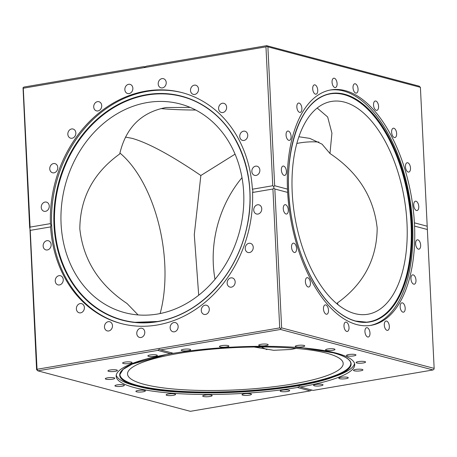 <?xml version="1.0" encoding="UTF-8"?>
<svg xmlns="http://www.w3.org/2000/svg" width="457" height="457" viewBox="0 0 457 457"><rect width="100%" height="100%" fill="white"/><g stroke="black" fill="none" stroke-linecap="round" stroke-linejoin="round"><path stroke-width="0.69" d="M255.629 166.154A4.736 3.953 104.9 0 1 257.068 166.217A4.736 3.953 104.9 0 1 259.833 170.964A4.736 3.953 104.9 0 1 256.08 175.431A4.736 3.953 104.9 0 1 254.64 175.374A4.736 3.953 104.9 0 1 251.876 170.627A4.736 3.953 104.9 0 1 255.629 166.154M243.524 131.17A4.736 3.953 104.9 0 1 244.963 131.233A4.736 3.953 104.9 0 1 247.728 135.98A4.736 3.953 104.9 0 1 243.975 140.448A4.736 3.953 104.9 0 1 242.536 140.39A4.736 3.953 104.9 0 1 239.771 135.643A4.736 3.953 104.9 0 1 243.524 131.17M222.388 103.259A4.736 3.953 104.9 0 1 223.833 103.322A4.736 3.953 104.9 0 1 226.598 108.069A4.736 3.953 104.9 0 1 222.845 112.536A4.736 3.953 104.9 0 1 221.399 112.479A4.736 3.953 104.9 0 1 218.635 107.732A4.736 3.953 104.9 0 1 222.388 103.259M194.294 85.156A4.736 3.953 104.9 0 1 195.733 85.213A4.736 3.953 104.9 0 1 198.498 89.96A4.736 3.953 104.9 0 1 194.745 94.433A4.736 3.953 104.9 0 1 193.305 94.37A4.736 3.953 104.9 0 1 190.54 89.623A4.736 3.953 104.9 0 1 194.294 85.156M161.984 78.621A4.736 3.953 104.9 0 1 163.429 78.684A4.736 3.953 104.9 0 1 166.194 83.431A4.736 3.953 104.9 0 1 162.441 87.898A4.736 3.953 104.9 0 1 160.995 87.841A4.736 3.953 104.9 0 1 158.231 83.094A4.736 3.953 104.9 0 1 161.984 78.621M128.628 84.311A4.736 3.953 104.9 0 1 130.074 84.368A4.736 3.953 104.9 0 1 132.838 89.115A4.736 3.953 104.9 0 1 129.085 93.588A4.736 3.953 104.9 0 1 127.64 93.525A4.736 3.953 104.9 0 1 124.875 88.778A4.736 3.953 104.9 0 1 128.628 84.311M97.49 101.654A4.736 3.953 104.9 0 1 98.935 101.717A4.736 3.953 104.9 0 1 101.7 106.464A4.736 3.953 104.9 0 1 97.947 110.931A4.736 3.953 104.9 0 1 96.501 110.868A4.736 3.953 104.9 0 1 93.736 106.127A4.736 3.953 104.9 0 1 97.49 101.654M71.618 128.96A4.736 3.953 104.9 0 1 73.057 129.023A4.736 3.953 104.9 0 1 75.822 133.77A4.736 3.953 104.9 0 1 72.069 138.237A4.736 3.953 104.9 0 1 70.629 138.18A4.736 3.953 104.9 0 1 67.865 133.433A4.736 3.953 104.9 0 1 71.618 128.96M53.538 163.555A4.736 3.953 104.9 0 1 54.977 163.617A4.736 3.953 104.9 0 1 57.748 168.365A4.736 3.953 104.9 0 1 53.989 172.832A4.736 3.953 104.9 0 1 52.549 172.775A4.736 3.953 104.9 0 1 49.784 168.027A4.736 3.953 104.9 0 1 53.538 163.555M45.026 202.057A4.736 3.953 104.9 0 1 46.471 202.114A4.736 3.953 104.9 0 1 49.236 206.861A4.736 3.953 104.9 0 1 45.483 211.334A4.736 3.953 104.9 0 1 44.038 211.271A4.736 3.953 104.9 0 1 41.273 206.524A4.736 3.953 104.9 0 1 45.026 202.057M252.395 189.209L252.932 190.963L252.555 192.483A119.414 99.735 104.9 0 1 120.859 323.476A119.414 99.735 104.9 0 1 50.601 226.912L50.956 225.392L50.441 223.633A119.414 99.735 104.9 0 1 182.137 92.645A119.414 99.735 104.9 0 1 252.395 189.209L272.76 185.736L265.963 46.848L23.29 88.212L30.082 227.106L50.441 223.633M182.72 92.8A119.414 99.735 -75.1 0 0 51.675 225.581A119.414 99.735 -75.1 0 0 121.442 323.63M284.117 175.368A4.736 2.434 -99.7 0 1 281.415 170.604A4.736 2.434 -99.7 0 1 283.094 166.062A4.736 2.434 -99.7 0 1 283.666 166.091A4.736 2.434 -99.7 0 1 286.368 170.861A4.736 2.434 -99.7 0 1 284.688 175.402A4.736 2.434 -99.7 0 1 284.117 175.368M108.252 321.688A4.736 3.953 104.9 0 1 109.691 321.751A4.736 3.953 104.9 0 1 112.456 326.492A4.736 3.953 104.9 0 1 108.703 330.965A4.736 3.953 104.9 0 1 107.264 330.902A4.736 3.953 104.9 0 1 104.499 326.155A4.736 3.953 104.9 0 1 108.252 321.688M80.158 303.579A4.736 3.953 104.9 0 1 81.597 303.642A4.736 3.953 104.9 0 1 84.362 308.389A4.736 3.953 104.9 0 1 80.609 312.856A4.736 3.953 104.9 0 1 79.17 312.799A4.736 3.953 104.9 0 1 76.405 308.052A4.736 3.953 104.9 0 1 80.158 303.579M59.022 275.668A4.736 3.953 104.9 0 1 60.461 275.731A4.736 3.953 104.9 0 1 63.226 280.478A4.736 3.953 104.9 0 1 59.473 284.945A4.736 3.953 104.9 0 1 58.033 284.888A4.736 3.953 104.9 0 1 55.268 280.141A4.736 3.953 104.9 0 1 59.022 275.668M46.917 240.685A4.736 3.953 104.9 0 1 48.356 240.748A4.736 3.953 104.9 0 1 51.121 245.495A4.736 3.953 104.9 0 1 47.368 249.962A4.736 3.953 104.9 0 1 45.929 249.905A4.736 3.953 104.9 0 1 43.164 245.158A4.736 3.953 104.9 0 1 46.917 240.685M257.52 204.787A4.736 3.953 104.9 0 1 258.959 204.85A4.736 3.953 104.9 0 1 261.724 209.592A4.736 3.953 104.9 0 1 257.971 214.065A4.736 3.953 104.9 0 1 256.531 214.002A4.736 3.953 104.9 0 1 253.766 209.255A4.736 3.953 104.9 0 1 257.52 204.787M249.008 243.284A4.736 3.953 104.9 0 1 250.447 243.347A4.736 3.953 104.9 0 1 253.212 248.094A4.736 3.953 104.9 0 1 249.459 252.561A4.736 3.953 104.9 0 1 248.02 252.498A4.736 3.953 104.9 0 1 245.255 247.751A4.736 3.953 104.9 0 1 249.008 243.284M230.928 277.879A4.736 3.953 104.9 0 1 232.373 277.942A4.736 3.953 104.9 0 1 235.138 282.689A4.736 3.953 104.9 0 1 231.385 287.156A4.736 3.953 104.9 0 1 229.94 287.093A4.736 3.953 104.9 0 1 227.175 282.352A4.736 3.953 104.9 0 1 230.928 277.879M205.056 305.185A4.736 3.953 104.9 0 1 206.495 305.247A4.736 3.953 104.9 0 1 209.26 309.995A4.736 3.953 104.9 0 1 205.507 314.462A4.736 3.953 104.9 0 1 204.068 314.405A4.736 3.953 104.9 0 1 201.303 309.657A4.736 3.953 104.9 0 1 205.056 305.185M173.917 322.533A4.736 3.953 104.9 0 1 175.357 322.591A4.736 3.953 104.9 0 1 178.121 327.338A4.736 3.953 104.9 0 1 174.368 331.811A4.736 3.953 104.9 0 1 172.929 331.748A4.736 3.953 104.9 0 1 170.164 327.001A4.736 3.953 104.9 0 1 173.917 322.533M140.562 328.217A4.736 3.953 104.9 0 1 142.001 328.28A4.736 3.953 104.9 0 1 144.766 333.027A4.736 3.953 104.9 0 1 141.013 337.495A4.736 3.953 104.9 0 1 139.568 337.432A4.736 3.953 104.9 0 1 136.803 332.685A4.736 3.953 104.9 0 1 140.562 328.217M145.263 66.968L143.886 66.602L23.964 87.047L23.033 87.733L23.29 88.212M414.402 222.827L414.562 226.101A119.414 61.358 -99.7 0 1 371.084 325.333A119.414 61.358 -99.7 0 1 356.734 324.573A119.414 61.358 -99.7 0 1 287.63 192.408L287.47 189.129A119.414 61.358 -99.7 0 1 330.948 89.898A119.414 61.358 -99.7 0 1 345.298 90.657A119.414 61.358 -99.7 0 1 414.402 222.827L427.198 226.221L420.406 87.333L419.16 86.167L266.637 45.677L146.714 66.122L144.332 67.053M144.898 67.065L143.886 66.602M288.801 140.35A4.736 2.434 -99.7 0 1 286.099 135.58A4.736 2.434 -99.7 0 1 287.779 131.045A4.736 2.434 -99.7 0 1 288.344 131.073A4.736 2.434 -99.7 0 1 291.046 135.843A4.736 2.434 -99.7 0 1 289.367 140.379A4.736 2.434 -99.7 0 1 288.801 140.35M299.592 112.365A4.736 2.434 -99.7 0 1 296.89 107.601A4.736 2.434 -99.7 0 1 298.57 103.059A4.736 2.434 -99.7 0 1 299.141 103.088A4.736 2.434 -99.7 0 1 301.843 107.858A4.736 2.434 -99.7 0 1 300.163 112.399A4.736 2.434 -99.7 0 1 299.592 112.365M315.444 94.165A4.736 2.434 -99.7 0 1 312.742 89.395A4.736 2.434 -99.7 0 1 314.422 84.853A4.736 2.434 -99.7 0 1 314.987 84.888A4.736 2.434 -99.7 0 1 317.689 89.652A4.736 2.434 -99.7 0 1 316.01 94.193A4.736 2.434 -99.7 0 1 315.444 94.165M334.798 87.516A4.736 2.434 -99.7 0 1 332.096 82.751A4.736 2.434 -99.7 0 1 333.776 78.21A4.736 2.434 -99.7 0 1 334.341 78.238A4.736 2.434 -99.7 0 1 337.043 83.008A4.736 2.434 -99.7 0 1 335.364 87.55A4.736 2.434 -99.7 0 1 334.798 87.516M355.763 93.085A4.736 2.434 -99.7 0 1 353.061 88.315A4.736 2.434 -99.7 0 1 354.741 83.774A4.736 2.434 -99.7 0 1 355.306 83.808A4.736 2.434 -99.7 0 1 358.008 88.572A4.736 2.434 -99.7 0 1 356.329 93.114A4.736 2.434 -99.7 0 1 355.763 93.085M376.282 110.314A4.736 2.434 -99.7 0 1 373.58 105.544A4.736 2.434 -99.7 0 1 375.26 101.008A4.736 2.434 -99.7 0 1 375.831 101.037A4.736 2.434 -99.7 0 1 378.533 105.807A4.736 2.434 -99.7 0 1 376.854 110.343A4.736 2.434 -99.7 0 1 376.282 110.314M394.351 137.523A4.736 2.434 -99.7 0 1 391.655 132.753A4.736 2.434 -99.7 0 1 393.328 128.217A4.736 2.434 -99.7 0 1 393.9 128.246A4.736 2.434 -99.7 0 1 396.602 133.016A4.736 2.434 -99.7 0 1 394.922 137.551A4.736 2.434 -99.7 0 1 394.351 137.523M408.204 172.049A4.736 2.434 -99.7 0 1 405.502 167.279A4.736 2.434 -99.7 0 1 407.181 162.738A4.736 2.434 -99.7 0 1 407.753 162.772A4.736 2.434 -99.7 0 1 410.455 167.536A4.736 2.434 -99.7 0 1 408.775 172.078A4.736 2.434 -99.7 0 1 408.204 172.049M416.481 210.506A4.736 2.434 -99.7 0 1 413.779 205.736A4.736 2.434 -99.7 0 1 415.459 201.2A4.736 2.434 -99.7 0 1 416.024 201.229A4.736 2.434 -99.7 0 1 418.726 205.998A4.736 2.434 -99.7 0 1 417.047 210.54A4.736 2.434 -99.7 0 1 416.481 210.506M370.153 325.475A119.414 61.358 80.3 0 0 412.631 224.781A119.414 61.358 80.3 0 0 343.441 90.972A119.414 61.358 80.3 0 0 330.028 90.069M194.025 100.763A115.615 96.564 -75.1 0 0 54.611 224.964A115.615 96.564 -75.1 0 0 135.209 322.322M286.008 214.002A4.736 2.434 -99.7 0 1 283.306 209.232A4.736 2.434 -99.7 0 1 284.985 204.696A4.736 2.434 -99.7 0 1 285.556 204.725A4.736 2.434 -99.7 0 1 288.253 209.495A4.736 2.434 -99.7 0 1 286.579 214.03A4.736 2.434 -99.7 0 1 286.008 214.002M183.417 349.314A4.736 0.925 -2.8 0 1 188.204 349.062A4.736 0.925 -2.8 0 1 190.666 349.748A4.736 0.925 -2.8 0 1 188.455 350.65A4.736 0.925 -2.8 0 1 183.668 350.902A4.736 0.925 -2.8 0 1 181.206 350.211A4.736 0.925 -2.8 0 1 183.417 349.314M148.576 356.351A4.736 0.925 -2.8 0 1 147.851 355.9A4.736 0.925 -2.8 0 1 151.25 354.838A4.736 0.925 -2.8 0 1 156.585 354.986A4.736 0.925 -2.8 0 1 157.311 355.437A4.736 0.925 -2.8 0 1 153.912 356.494A4.736 0.925 -2.8 0 1 148.576 356.351M294.285 252.464A4.736 2.434 -99.7 0 1 291.583 247.694A4.736 2.434 -99.7 0 1 293.263 243.153A4.736 2.434 -99.7 0 1 293.828 243.187A4.736 2.434 -99.7 0 1 296.53 247.951A4.736 2.434 -99.7 0 1 294.851 252.493A4.736 2.434 -99.7 0 1 294.285 252.464M308.132 286.985A4.736 2.434 -99.7 0 1 305.43 282.215A4.736 2.434 -99.7 0 1 307.11 277.679A4.736 2.434 -99.7 0 1 307.681 277.707A4.736 2.434 -99.7 0 1 310.383 282.477A4.736 2.434 -99.7 0 1 308.704 287.019A4.736 2.434 -99.7 0 1 308.132 286.985M326.207 314.193A4.736 2.434 -99.7 0 1 323.505 309.429A4.736 2.434 -99.7 0 1 325.184 304.888A4.736 2.434 -99.7 0 1 325.75 304.916A4.736 2.434 -99.7 0 1 328.452 309.686A4.736 2.434 -99.7 0 1 326.772 314.227A4.736 2.434 -99.7 0 1 326.207 314.193M346.726 331.428A4.736 2.434 -99.7 0 1 344.024 326.658A4.736 2.434 -99.7 0 1 345.703 322.116A4.736 2.434 -99.7 0 1 346.275 322.151A4.736 2.434 -99.7 0 1 348.971 326.915A4.736 2.434 -99.7 0 1 347.297 331.456A4.736 2.434 -99.7 0 1 346.726 331.428M367.691 336.992A4.736 2.434 -99.7 0 1 364.989 332.222A4.736 2.434 -99.7 0 1 366.668 327.686A4.736 2.434 -99.7 0 1 367.234 327.715A4.736 2.434 -99.7 0 1 369.936 332.485A4.736 2.434 -99.7 0 1 368.256 337.02A4.736 2.434 -99.7 0 1 367.691 336.992M387.045 330.348A4.736 2.434 -99.7 0 1 384.343 325.578A4.736 2.434 -99.7 0 1 386.022 321.037A4.736 2.434 -99.7 0 1 386.588 321.071A4.736 2.434 -99.7 0 1 389.29 325.835A4.736 2.434 -99.7 0 1 387.61 330.377A4.736 2.434 -99.7 0 1 387.045 330.348M402.891 312.142A4.736 2.434 -99.7 0 1 400.195 307.372A4.736 2.434 -99.7 0 1 401.869 302.837A4.736 2.434 -99.7 0 1 402.44 302.865A4.736 2.434 -99.7 0 1 405.142 307.635A4.736 2.434 -99.7 0 1 403.462 312.171A4.736 2.434 -99.7 0 1 402.891 312.142M413.688 284.157A4.736 2.434 -99.7 0 1 410.986 279.393A4.736 2.434 -99.7 0 1 412.665 274.851A4.736 2.434 -99.7 0 1 413.231 274.88A4.736 2.434 -99.7 0 1 415.933 279.65A4.736 2.434 -99.7 0 1 414.259 284.191A4.736 2.434 -99.7 0 1 413.688 284.157M418.366 249.139A4.736 2.434 -99.7 0 1 415.67 244.369A4.736 2.434 -99.7 0 1 417.344 239.834A4.736 2.434 -99.7 0 1 417.915 239.862A4.736 2.434 -99.7 0 1 420.617 244.632A4.736 2.434 -99.7 0 1 418.938 249.168A4.736 2.434 -99.7 0 1 418.366 249.139M220.131 346.977A4.736 0.925 -2.8 0 1 219.406 346.526A4.736 0.925 -2.8 0 1 222.805 345.463A4.736 0.925 -2.8 0 1 228.146 345.612A4.736 0.925 -2.8 0 1 228.871 346.063A4.736 0.925 -2.8 0 1 225.472 347.12A4.736 0.925 -2.8 0 1 220.131 346.977M259.439 345.646A4.736 0.925 -2.8 0 1 258.713 345.195A4.736 0.925 -2.8 0 1 262.112 344.138A4.736 0.925 -2.8 0 1 267.454 344.281A4.736 0.925 -2.8 0 1 268.179 344.732A4.736 0.925 -2.8 0 1 264.78 345.795A4.736 0.925 -2.8 0 1 259.439 345.646M296.005 346.806A4.736 0.925 -2.8 0 1 295.285 346.355A4.736 0.925 -2.8 0 1 298.684 345.298A4.736 0.925 -2.8 0 1 304.019 345.441A4.736 0.925 -2.8 0 1 304.745 345.892A4.736 0.925 -2.8 0 1 301.346 346.954A4.736 0.925 -2.8 0 1 296.005 346.806M326.252 350.342A4.736 0.925 -2.8 0 1 325.527 349.891A4.736 0.925 -2.8 0 1 328.926 348.834A4.736 0.925 -2.8 0 1 334.261 348.977A4.736 0.925 -2.8 0 1 334.987 349.428A4.736 0.925 -2.8 0 1 331.588 350.49A4.736 0.925 -2.8 0 1 326.252 350.342M347.217 355.912A4.736 0.925 -2.8 0 1 346.492 355.455A4.736 0.925 -2.8 0 1 349.891 354.398A4.736 0.925 -2.8 0 1 355.226 354.541A4.736 0.925 -2.8 0 1 355.952 354.992A4.736 0.925 -2.8 0 1 352.553 356.054A4.736 0.925 -2.8 0 1 347.217 355.912M356.848 362.961A4.736 0.925 -2.8 0 1 356.123 362.51A4.736 0.925 -2.8 0 1 359.522 361.447A4.736 0.925 -2.8 0 1 364.857 361.596A4.736 0.925 -2.8 0 1 365.583 362.047A4.736 0.925 -2.8 0 1 362.184 363.104A4.736 0.925 -2.8 0 1 356.848 362.961M354.204 370.804A4.736 0.925 -2.8 0 1 353.478 370.353A4.736 0.925 -2.8 0 1 356.877 369.29A4.736 0.925 -2.8 0 1 362.212 369.439A4.736 0.925 -2.8 0 1 362.938 369.89A4.736 0.925 -2.8 0 1 359.539 370.947A4.736 0.925 -2.8 0 1 354.204 370.804M339.54 378.676A4.736 0.925 -2.8 0 1 338.814 378.225A4.736 0.925 -2.8 0 1 342.213 377.162A4.736 0.925 -2.8 0 1 347.548 377.311A4.736 0.925 -2.8 0 1 348.274 377.762A4.736 0.925 -2.8 0 1 344.875 378.819A4.736 0.925 -2.8 0 1 339.54 378.676M314.29 385.799A4.736 0.925 -2.8 0 1 313.571 385.348A4.736 0.925 -2.8 0 1 316.964 384.291A4.736 0.925 -2.8 0 1 322.305 384.434A4.736 0.925 -2.8 0 1 323.03 384.885A4.736 0.925 -2.8 0 1 319.632 385.948A4.736 0.925 -2.8 0 1 314.29 385.799M171.581 352.827L170.564 353.787L157.768 350.388L37.84 370.833L37.034 369.273L279.713 327.903L272.92 189.015L273.834 188.107L273.76 186.639L272.76 185.736M280.518 329.463L160.596 349.908L173.392 353.307A119.414 23.398 -2.8 0 1 336.426 353.181A119.414 23.398 -2.8 0 1 354.712 364.56A119.414 23.398 -2.8 0 1 300.318 386.999L313.114 390.398L433.036 369.953L280.518 329.463L280.701 328.583L279.713 327.903M116.244 375.146A119.414 23.398 177.2 0 0 134.347 385.462A119.414 23.398 177.2 0 0 136.272 385.954L139.282 386.691A115.861 22.701 -2.8 0 1 137.414 386.216A115.861 22.701 -2.8 0 1 162.698 355.249M50.601 226.912L30.242 230.379L37.034 369.273L36.594 369.667L37.84 370.833L190.363 411.323L310.286 390.878L297.49 387.479A119.414 23.398 -2.8 0 1 134.449 387.605A119.414 23.398 -2.8 0 1 116.169 376.225A119.414 23.398 -2.8 0 1 170.564 353.787M123.333 363.475A4.736 0.925 -2.8 0 1 122.607 363.024A4.736 0.925 -2.8 0 1 126.006 361.967A4.736 0.925 -2.8 0 1 131.342 362.11A4.736 0.925 -2.8 0 1 132.067 362.561A4.736 0.925 -2.8 0 1 128.668 363.623A4.736 0.925 -2.8 0 1 123.333 363.475M108.669 371.347A4.736 0.925 -2.8 0 1 107.943 370.895A4.736 0.925 -2.8 0 1 111.342 369.839A4.736 0.925 -2.8 0 1 116.678 369.981A4.736 0.925 -2.8 0 1 117.403 370.433A4.736 0.925 -2.8 0 1 114.004 371.495A4.736 0.925 -2.8 0 1 108.669 371.347M106.024 379.196A4.736 0.925 -2.8 0 1 105.299 378.739A4.736 0.925 -2.8 0 1 108.697 377.682A4.736 0.925 -2.8 0 1 114.033 377.825A4.736 0.925 -2.8 0 1 114.758 378.276A4.736 0.925 -2.8 0 1 111.359 379.339A4.736 0.925 -2.8 0 1 106.024 379.196M115.65 386.245A4.736 0.925 -2.8 0 1 114.924 385.794A4.736 0.925 -2.8 0 1 118.323 384.731A4.736 0.925 -2.8 0 1 123.664 384.88A4.736 0.925 -2.8 0 1 124.39 385.331A4.736 0.925 -2.8 0 1 120.991 386.388A4.736 0.925 -2.8 0 1 115.65 386.245M136.614 391.809A4.736 0.925 -2.8 0 1 135.889 391.358A4.736 0.925 -2.8 0 1 139.288 390.295A4.736 0.925 -2.8 0 1 144.629 390.444A4.736 0.925 -2.8 0 1 145.355 390.895A4.736 0.925 -2.8 0 1 141.956 391.952A4.736 0.925 -2.8 0 1 136.614 391.809M166.862 395.345A4.736 0.925 -2.8 0 1 166.137 394.894A4.736 0.925 -2.8 0 1 169.536 393.831A4.736 0.925 -2.8 0 1 174.871 393.98A4.736 0.925 -2.8 0 1 175.597 394.431A4.736 0.925 -2.8 0 1 172.198 395.488A4.736 0.925 -2.8 0 1 166.862 395.345M203.428 396.505A4.736 0.925 -2.8 0 1 202.702 396.053A4.736 0.925 -2.8 0 1 206.101 394.991A4.736 0.925 -2.8 0 1 211.437 395.139A4.736 0.925 -2.8 0 1 212.162 395.591A4.736 0.925 -2.8 0 1 208.763 396.647A4.736 0.925 -2.8 0 1 203.428 396.505M242.736 395.174A4.736 0.925 -2.8 0 1 242.01 394.722A4.736 0.925 -2.8 0 1 245.409 393.666A4.736 0.925 -2.8 0 1 250.744 393.808A4.736 0.925 -2.8 0 1 251.47 394.26A4.736 0.925 -2.8 0 1 248.071 395.322A4.736 0.925 -2.8 0 1 242.736 395.174M280.935 391.489A4.736 0.925 -2.8 0 1 280.21 391.038A4.736 0.925 -2.8 0 1 283.608 389.975A4.736 0.925 -2.8 0 1 288.95 390.124A4.736 0.925 -2.8 0 1 289.675 390.575A4.736 0.925 -2.8 0 1 286.276 391.632A4.736 0.925 -2.8 0 1 280.935 391.489M190.129 107.389L165.948 107.532C141.179 112.331 125.766 127.806 119.711 153.963C93.439 172.855 80.141 197.807 79.821 228.831C83.18 259.844 98.912 284.734 127.023 303.499L138.088 314.93M157.556 314.033A107.955 90.166 -75.1 0 0 243.113 212.145A107.955 90.166 -75.1 0 0 180.087 103.95A107.955 90.166 -75.1 0 0 147.217 102.557A107.955 90.166 -75.1 0 0 61.661 204.445A107.955 90.166 -75.1 0 0 124.687 312.639A107.955 90.166 -75.1 0 0 157.556 314.033M306.356 348.223A115.861 22.701 -2.8 0 1 333.376 352.81A115.861 22.701 -2.8 0 1 332.725 377.231L335.649 376.202A119.414 23.398 177.2 0 0 354.535 363.492M366.217 322.174A115.615 59.404 80.3 0 0 411.054 224.17A115.615 59.404 80.3 0 0 327.406 94.49M254.201 347.017L273.657 350.302L291.052 349.468L296.096 348.4M337.089 303.962L337.289 303.037L338.197 304.859M177.979 353.524A107.955 21.153 -2.8 0 1 287.065 347.737A107.955 21.153 -2.8 0 1 343.19 363.481A107.955 21.153 -2.8 0 1 292.743 383.989A107.955 21.153 -2.8 0 1 183.657 389.77A107.955 21.153 -2.8 0 1 127.532 374.032A107.955 21.153 -2.8 0 1 177.979 353.524M125.486 137.117L132.027 138.322C148.194 142.898 171.135 155.294 200.857 175.505L194.288 234.67L198.704 295.239M317.204 108.041L327.663 116.992L331.925 133.164L329.977 153.501L322.054 144.155L309.812 138.391L298.912 136.757M354.775 313.593A107.955 55.468 -99.7 0 1 293.2 204.879A107.955 55.468 -99.7 0 1 331.462 101.437A107.955 55.468 -99.7 0 1 344.429 102.117A107.955 55.468 -99.7 0 1 406.01 210.831A107.955 55.468 -99.7 0 1 367.742 314.279A107.955 55.468 -99.7 0 1 354.775 313.593M337.289 303.037C363.561 284.145 376.859 259.193 377.179 228.169C373.82 197.156 358.088 172.266 329.977 153.501M318.912 142.07A107.955 90.166 -75.1 0 0 299.444 142.967A107.955 90.166 -75.1 0 0 296.861 143.452M350.833 363.035A115.615 22.656 -2.8 0 1 268.042 388.97A115.615 22.656 -2.8 0 1 137.586 385.422A115.615 22.656 -2.8 0 1 119.883 374.329M23.033 87.733L29.642 227.5L30.242 230.379M29.905 228.209L30.082 227.106M265.963 46.848L266.888 46.163L267.882 46.843L274.674 185.736L287.47 189.129M266.637 45.677L266.888 46.163M273.76 186.639L274.674 185.736M272.92 189.015L252.555 192.483M420.406 87.333L267.882 46.843M36.594 369.667L29.979 229.677M280.701 328.583L281.632 327.898L434.15 368.388L427.358 229.5L414.562 226.101M273.834 188.107L274.834 189.009L281.632 327.898M160.596 349.908L159.402 349.257L157.768 350.388M287.63 192.408L274.834 189.009M427.358 229.5L427.198 226.221M433.036 369.953L433.967 369.267L434.15 368.388M310.286 390.878L311.737 390.032M297.49 387.479L299.506 386.451L300.318 386.999M160.139 313.548A107.955 55.468 80.3 0 0 119.911 153.038M160.904 108.6A107.955 21.153 177.2 0 0 195.705 110.023M235.058 154.152L200.857 175.505M241.993 177.676A107.955 90.166 -75.1 0 0 215.007 279.324M261.295 346.977A107.955 90.166 -75.1 0 0 266.871 349.611M146.429 94.708A115.861 96.764 104.9 0 1 249.956 191.483A115.861 96.764 104.9 0 1 157.528 321.665A115.861 96.764 104.9 0 1 53.995 224.89A115.861 96.764 104.9 0 1 146.429 94.708M157.562 321.5A115.672 96.61 104.9 0 1 135.032 322.305A115.672 96.61 104.9 0 1 54.217 224.878A115.672 96.61 104.9 0 1 146.497 94.907A115.672 96.61 104.9 0 1 193.865 100.689A115.672 96.61 104.9 0 1 249.865 191.529A115.672 96.61 104.9 0 1 157.579 321.5C196.904 315.393 233.321 279.021 245.118 234.035C261.044 179.67 237.651 118.86 193.865 100.689M355.809 321.22A115.861 59.53 -99.7 0 1 288.675 191.397A115.861 59.53 -99.7 0 1 344.709 94.268A115.861 59.53 -99.7 0 1 411.837 224.09A115.861 59.53 -99.7 0 1 355.809 321.22M288.453 178.264A115.672 59.433 -99.7 0 1 327.675 94.416A115.672 59.433 -99.7 0 1 344.618 94.468A115.672 59.433 -99.7 0 1 411.637 224.084A115.672 59.433 -99.7 0 1 366.497 322.156A115.672 59.433 -99.7 0 1 355.7 321.054A115.672 59.433 -99.7 0 1 301.706 256.04M170.592 353.729A115.861 22.701 -2.8 0 1 173.237 353.267M302.837 347.897L333.296 352.827C344.401 355.837 350.268 359.345 350.89 363.349A115.672 22.667 -2.8 0 1 268.882 389.541A115.672 22.667 -2.8 0 1 137.568 386.074A115.672 22.667 -2.8 0 1 119.854 374.649L123.07 369.416L132.233 364.109L166.165 354.581M332.725 377.231A115.861 22.701 -2.8 0 1 139.282 386.691C181.103 398.15 292.223 392.717 332.725 377.231M366.497 322.156L355.729 321.06C328.366 314.656 300.535 270.384 291.914 219.406C280.598 160.241 297.553 101.231 327.675 94.416M170.581 353.758L173.294 353.278M157.568 321.5L135.032 322.305"/></g></svg>
